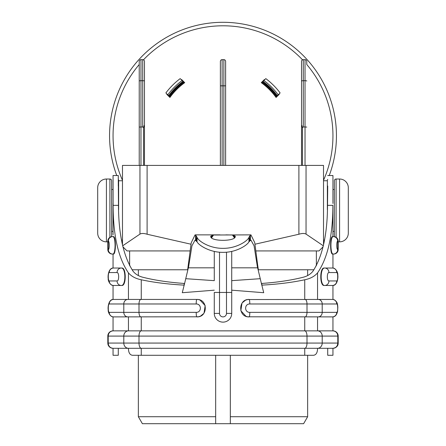 <?xml version="1.0" encoding="UTF-8"?>
<svg xmlns="http://www.w3.org/2000/svg" width="446" height="446" viewBox="0 0 446 446"><rect width="100%" height="100%" fill="white"/><g stroke="black" fill="none" stroke-linecap="round" stroke-linejoin="round"><path stroke-width="0.67" d="M167.127 94.178A69.632 69.632 0 0 0 166.915 94.463M264.556 79.867A69.632 69.632 0 0 0 264.277 79.656M181.723 79.656A69.632 69.632 0 0 0 181.444 79.867M279.084 94.463A69.632 69.632 0 0 0 278.873 94.178M277.585 95.962A67.541 67.541 0 0 0 277.379 95.678L280.121 92.935A71.377 71.377 0 0 0 265.805 78.619L263.062 81.362A67.541 67.541 0 0 1 277.379 95.678A67.541 67.541 0 0 0 270.755 87.979M263.062 81.362A67.541 67.541 0 0 0 262.778 81.155M183.222 81.155A67.541 67.541 0 0 0 182.938 81.362L180.195 78.619A71.377 71.377 0 0 0 165.879 92.935L168.621 95.678A67.541 67.541 0 0 0 168.415 95.962M168.621 95.678A67.541 67.541 0 0 1 182.938 81.362A67.541 67.541 0 0 0 168.621 95.678M169.915 97.462A65.445 65.445 0 0 1 184.722 82.655A65.445 65.445 0 0 0 169.915 97.462L166.793 94.34A69.81 69.81 0 0 1 167.005 94.056M264.684 79.739A69.81 69.81 0 0 0 264.4 79.533L261.278 82.655A65.445 65.445 0 0 1 269.278 89.462M278.995 94.056A69.81 69.81 0 0 1 279.207 94.34L276.085 97.462A65.445 65.445 0 0 0 261.278 82.655M220.38 165.41L220.38 61.392A1.745 1.745 0 0 1 222.125 59.647L223.875 59.647A1.745 1.745 0 0 1 225.62 61.392L225.62 85.827L225.62 61.392M144.465 165.41L144.465 61.392L144.465 165.41M139.23 165.41L139.23 61.392A1.745 1.745 0 0 1 140.975 59.647L142.72 59.647A1.745 1.745 0 0 1 144.465 61.392M301.535 61.392L301.535 165.41L301.535 61.392A1.745 1.745 0 0 1 303.28 59.647L305.025 59.647A1.745 1.745 0 0 1 306.77 61.392L306.77 64.525A109.95 109.95 0 0 1 323.523 180.279M184.722 82.655L181.6 79.533A69.81 69.81 0 0 0 181.316 79.739M220.38 85.827L225.62 85.827L225.62 165.41M329.232 175.529A113.44 113.44 0 0 0 223 22.3A113.44 113.44 0 0 0 116.768 175.529M122.477 180.279A109.95 109.95 0 0 1 139.23 64.525L139.23 127.077L142.72 126.904L143.545 127.963L143.545 165.41M122.477 244.871L122.477 165.41L323.523 165.41L323.523 244.871M302.455 165.41L302.455 127.963C301.858 124.59 301.552 124.601 301.535 128.002M306.77 127.077L303.28 126.904L302.455 127.963M118.285 179.37A113.44 113.44 0 0 0 118.881 180.764M327.119 180.764A113.44 113.44 0 0 0 327.715 179.37M122.672 245.796L139.955 234.105C141.577 233.213 143.958 233.258 147.102 234.239L190.916 244.202M189.801 250.925L127.015 250.925L122.895 246.805M323.105 246.805L318.985 250.925L256.199 250.925M255.084 244.202L298.898 234.239C302.042 233.258 304.423 233.213 306.045 234.105L323.328 245.796M324.432 240.104L323.523 240.104L324.432 240.104M327.364 209.759L327.364 180.764L323.523 180.764L327.364 180.764M334.344 189.494L332.95 189.494M327.715 189.494L327.364 189.494M334.344 231.379L332.95 231.379M338.185 241.849L339.579 241.849A8.725 8.725 0 0 0 348.309 233.124L348.309 187.749A8.725 8.725 0 0 0 339.579 179.019L336.089 179.019A1.745 1.745 -0 0 0 334.344 180.764L334.344 236.664M348.309 208.689L348.309 210.434M129.63 265.788L129.63 250.925M132.044 269.774L187.615 269.774M258.385 269.774L313.956 269.774M316.37 265.788L316.37 250.925M138.355 355.289L138.355 416.72L142.386 423.7L230.331 423.7L230.331 416.72L307.645 416.72L307.645 355.289M307.645 275.539L307.645 269.774M138.355 275.539L138.355 269.774M138.355 416.72L215.669 416.72L215.669 355.289M230.331 416.72L230.331 355.289M230.331 423.7L303.615 423.7L307.645 416.72M215.669 423.7L215.669 416.72M118.636 180.764L122.477 180.764L118.636 180.764L118.636 209.759M121.568 240.104L122.477 240.104L121.568 240.104M111.656 231.379L113.05 231.379M111.656 189.494L113.05 189.494M118.285 189.494L118.636 189.494M111.656 236.664L111.656 180.764A1.745 1.745 0 0 0 109.911 179.019L106.421 179.019A8.725 8.725 0 0 0 97.691 187.749L97.691 233.124A8.725 8.725 0 0 0 106.421 241.849L106.421 179.019M107.815 241.849L106.421 241.849M144.465 128.002C144.454 124.612 144.147 124.601 143.545 127.963M331.612 299.439L317.558 299.439L317.558 272.885C314.586 276.364 310.316 278.661 304.746 279.77C292.158 282.469 277.852 284.258 261.835 285.133L261.835 283.45C277.066 282.368 290.625 280.361 302.5 277.418C306.965 276.392 310.433 274.335 312.908 271.257C322.525 256.361 327.403 234.39 327.526 205.35L327.715 185.999M327.715 348.309L327.715 355.289L332.95 355.289L332.95 348.309L128.442 348.309C128.476 352.58 129.808 354.904 132.434 355.289L313.566 355.289C316.192 354.904 317.524 352.58 317.558 348.309A5.235 4.65 -90 0 0 322.207 343.069L306.999 343.069L306.999 336.089L337.795 336.089C337.561 332.956 335.944 331.211 332.95 330.854L332.95 316.855M338.185 336.089A5.235 5.235 0 0 0 338.029 334.829A5.235 5.235 0 0 1 338.185 336.089L337.795 336.089L337.795 343.069C337.561 346.202 335.944 347.952 332.95 348.309A5.235 5.235 0 0 0 334.271 348.136A5.235 5.235 0 0 1 332.95 348.309C336.167 347.958 337.912 346.213 338.185 343.069L338.185 336.089C337.912 332.95 336.167 331.205 332.95 330.854L317.558 330.854A5.235 4.65 90 0 1 322.207 336.089L322.207 343.069L338.185 343.069A5.235 5.235 0 0 1 336.295 347.1A5.235 5.235 0 0 0 338.185 343.069C338.241 345.845 336.546 347.59 333.095 348.304M317.558 272.885C327.721 258 332.827 235.494 332.878 205.35L327.526 205.35M332.95 299.483L332.95 285.44M328.947 272.562A4.538 4.209 90 0 0 324.738 268.029L324.119 268.029C319.665 267.488 319.665 286.014 324.119 285.479L324.738 285.479C319.966 285.998 319.966 267.511 324.738 268.029L332.331 268.029A4.538 4.41 90 0 1 336.741 272.562C338.035 272.439 338.035 281.064 336.741 280.941L328.947 280.941C326.795 281.125 326.795 272.383 328.947 272.562L336.741 272.562M332.95 268.068L332.95 254.064M337.694 249.526L338.185 249.526L338.185 241.152A4.538 4.538 0 0 0 333.647 236.614A4.538 4.538 -90 0 1 338.185 241.152L337.694 241.152C336.446 240.968 336.446 249.71 337.694 249.526A4.538 4.432 90 0 1 333.262 254.064L332.593 254.064C329.956 254.594 329.956 236.085 332.593 236.614L333.262 236.614C330.163 236.101 330.163 254.594 333.262 254.064L333.647 254.064A4.538 4.538 180 0 0 338.185 249.526A4.538 4.538 0 0 1 333.647 254.064A4.538 4.538 0 0 0 338.185 249.526A4.538 4.538 180 0 1 333.647 254.064M333.357 254.064A4.538 4.438 90 0 0 337.795 249.526L337.795 241.152A4.538 4.438 -90 0 0 333.357 236.614L332.95 236.614L332.878 205.35M327.715 175.529L332.95 175.529L332.95 203.454M335.47 347.657A5.235 5.235 0 0 1 334.416 348.097A5.235 5.235 0 0 0 335.47 347.657M338.018 334.779A5.235 5.235 0 0 0 337.104 332.906A5.235 5.235 0 0 1 338.018 334.779M336.524 332.27A5.235 5.235 0 0 0 332.95 330.854A5.235 5.235 0 0 1 336.524 332.27M143.5 277.418C155.375 280.361 168.934 282.368 184.165 283.45L184.165 285.133C168.148 284.258 153.842 282.469 141.254 279.77C135.684 278.661 131.414 276.364 128.442 272.885C118.279 258 113.172 235.494 113.122 205.35L113.05 175.529L118.285 175.529L118.474 205.35C118.597 234.39 123.475 256.361 133.092 271.257C135.567 274.335 139.035 276.392 143.5 277.418M214.275 267.829L188.357 267.829L188.647 266.608L184.165 285.278L185.748 278.694L214.275 280.651L214.275 251.405L214.275 280.651M257.353 266.608L261.835 285.278L257.353 266.608L254.064 245.763L250.947 240.104L248.952 241.71C247.82 244.848 236.586 252.514 223 252.352C209.414 252.514 198.18 244.848 197.048 241.71L195.053 240.104L191.936 245.763L188.647 266.608M261.835 285.133L263.72 292.715L231.725 290.179M187.699 269.378L191.211 242.819L195.053 234.869L195.599 235.014L197.048 237.3C198.225 240.979 209.564 248.506 223 248.344C236.436 248.506 247.775 240.979 248.952 237.3L250.401 235.014L250.947 234.869L254.744 242.624L257.565 264.366L256.5 261.445M257.565 264.366L258.301 269.378M249.537 241.453L250.401 235.014L250.401 240.266M257.643 267.829L231.725 267.829L231.725 280.651L260.252 278.694M231.725 251.405L231.725 267.829M231.725 280.651L231.725 313.404A8.725 8.725 0 0 1 223 322.129A8.725 8.725 0 0 1 214.275 313.404L214.275 292.453L219.51 292.459L219.51 252.202M214.275 290.179L182.28 292.715L184.165 285.133M188.357 267.829L185.748 278.694M189.5 261.445L188.435 264.366M210.802 236.096L213.411 235.014A12.215 7.855 0 0 0 211.393 237.428M250.908 234.869L213.411 235.014M225.899 234.869L232.589 235.014L235.198 236.096M210.785 236.335L210.819 236.101C209.057 241.732 236.943 241.732 235.181 236.101L235.215 236.335M250.401 235.014L249.08 241.453M196.92 241.453L195.599 235.014L196.457 241.453M195.599 235.014L195.599 240.266M212.909 235.081L210.947 236.871M210.819 236.101L210.802 236.514M213.534 235.014L211.666 237.673M234.334 237.673L232.466 235.014M235.053 236.871L233.091 235.081M234.607 237.428A12.215 7.855 0 0 0 232.589 235.014M198.13 316.794L113.669 316.894C110.234 317.407 107.731 311.648 108.244 310.031C107.597 307.372 108.685 298.865 113.669 299.439L196.82 299.439L141.254 299.439L141.254 279.77M140.953 299.439A4.538 1.951 90 0 0 139.001 303.977L196.201 303.977C201.754 303.798 201.754 312.535 196.201 312.356A4.538 0.624 -90 0 0 196.82 316.894C208.087 317.407 208.087 298.932 196.82 299.439L198.124 299.539M198.777 299.662L200.025 300.052L205.166 305.61L204.039 313.075M203.666 313.583L200.6 316.03M200.037 316.281L198.777 316.671M113.05 316.855L113.05 330.854L317.558 330.854L317.558 316.894M247.87 299.539L332.331 299.439C333.87 299.227 335.353 300.175 336.78 302.282C337.41 303.408 337.756 305.153 337.823 307.517L337.6 311.347C336.663 315.177 334.913 317.028 332.331 316.894L247.876 316.794M247.223 316.671L245.975 316.281L240.834 310.723L241.961 303.258M242.334 302.75L245.4 300.303M245.963 300.052L247.223 299.662M336.741 303.977C338.035 303.854 338.035 312.479 336.741 312.356L249.799 312.356C244.246 312.535 244.246 303.798 249.799 303.977L336.741 303.977A4.538 4.41 90 0 0 332.331 299.439L332.331 299.439M128.515 348.309L113.05 348.309C109.833 347.958 108.088 346.213 107.815 343.069L107.815 336.089L108.205 336.089C108.439 332.956 110.056 331.211 113.05 330.854L113.05 322.826M107.815 336.089A5.235 5.235 180 0 1 107.971 334.829A5.235 5.235 180 0 0 107.815 336.089L107.815 336.089C108.088 332.95 109.833 331.205 113.05 330.854A5.235 5.235 180 0 0 109.476 332.27A5.235 5.235 180 0 1 113.05 330.854M118.285 348.309L118.285 355.289L113.05 355.289L113.05 348.309A5.235 5.235 0 0 1 109.833 347.2A5.235 5.235 0 0 0 113.05 348.309C110.056 347.952 108.439 346.202 108.205 343.069L108.205 336.089L306.999 336.089A5.235 2.252 90 0 0 304.746 330.854L304.746 316.894M113.05 268.068L113.05 254.064L113.05 268.068M113.05 234.869L113.05 203.454L113.05 234.869M113.05 236.614L112.353 236.614A4.538 4.538 0 0 0 107.815 241.152A4.538 4.538 0 0 1 112.353 236.614L113.407 236.614C116.044 236.085 116.044 254.594 113.407 254.064L112.738 254.064C115.837 254.594 115.837 236.101 112.738 236.614A4.538 4.432 -90 0 0 108.306 241.152L108.205 241.152A4.538 4.438 -90 0 1 112.643 236.614M113.05 285.44L113.05 299.483M107.982 334.779A5.235 5.235 180 0 1 109.108 332.649A5.235 5.235 180 0 0 107.982 334.779M107.815 343.069A5.235 5.235 0 0 0 107.971 344.334A5.235 5.235 0 0 1 107.815 343.069L123.793 343.069L123.793 336.089A5.235 4.65 90 0 1 128.442 330.854L128.442 316.894M107.982 344.384A5.235 5.235 0 0 0 109.209 346.626A5.235 5.235 0 0 1 107.982 344.384M109.421 346.843A5.235 5.235 0 0 0 109.805 347.178A5.235 5.235 0 0 1 109.421 346.843M118.285 185.999L118.285 175.529M121.881 285.479C126.335 286.014 126.335 267.488 121.881 268.029L121.262 268.029C126.034 267.505 126.034 285.998 121.262 285.479L113.669 285.479A4.538 4.41 -90 0 1 109.259 280.941C107.965 281.064 107.965 272.439 109.259 272.562L117.053 272.562C119.205 272.383 119.205 281.125 117.053 280.941L109.259 280.941M114.388 299.439L128.442 299.439L128.442 272.885M109.259 312.356C107.965 312.479 107.965 303.854 109.259 303.977L139.001 303.977L139.001 312.356L109.259 312.356A4.538 4.41 -90 0 0 113.669 316.894L113.669 316.894M113.669 285.479C110.234 285.992 107.731 280.233 108.244 278.616C107.597 275.957 108.685 267.449 113.669 268.029L121.262 268.029A4.538 4.209 90 0 0 117.053 272.562M112.353 254.064A4.538 4.538 90 0 1 107.815 249.526A4.538 4.538 0 0 0 112.353 254.064A4.538 4.538 90 0 1 107.815 249.526L108.205 249.526L108.205 241.152L107.815 241.152L107.815 249.526A4.538 4.538 0 0 0 112.353 254.064L112.738 254.064A4.538 4.432 90 0 1 108.306 249.526C109.554 249.71 109.554 240.968 108.306 241.152M249.799 312.356A4.538 0.624 -90 0 1 249.18 316.894C237.913 317.401 237.913 298.926 249.18 299.439A4.538 0.624 90 0 1 249.799 303.977M332.331 268.029C335.766 267.511 338.269 273.275 337.756 274.887C338.402 277.546 337.315 286.053 332.331 285.479L324.738 285.479A4.538 4.209 -90 0 0 328.947 280.941M333.357 236.614L333.262 236.614A4.538 4.432 -90 0 1 337.694 241.152M278.226 94.831A68.729 68.729 0 0 0 263.909 80.514M167.774 94.831A68.729 68.729 0 0 1 182.091 80.514M168.917 96.464A66.844 66.844 0 0 1 183.724 81.651M262.276 81.651A66.844 66.844 0 0 1 277.083 96.464M276.587 96.96A66.142 66.142 0 0 0 261.774 82.153M169.413 96.96A66.142 66.142 0 0 1 184.226 82.153M143.473 59.82A109.95 109.95 0 0 1 302.527 59.82M223.875 59.647L223.859 165.41M222.141 165.41L222.125 59.647M301.535 81.038A1.745 0.34 0 0 1 303.28 80.698L303.28 59.647M139.23 81.038A1.745 0.34 0 0 1 140.975 80.698L140.975 59.647M140.975 165.41L140.975 80.698L142.72 80.698L142.72 126.904M142.72 59.647L142.72 80.698A1.745 0.34 180 0 1 144.465 81.038M303.28 126.904L303.28 80.698L305.025 80.698L305.025 165.41M305.025 59.647L305.025 80.698A1.745 0.34 180 0 1 306.77 81.038M139.955 234.105L139.955 165.41M147.102 234.239L147.102 165.41M298.898 234.239L298.898 165.41M306.045 234.105L306.045 165.41M339.579 179.019L339.579 241.849M336.089 179.019L336.089 237.328M109.911 237.328L109.911 179.019M304.746 355.289L304.746 348.309A5.235 2.252 -90 0 0 306.999 343.069L139.001 343.069L139.001 336.089A5.235 2.252 90 0 1 141.254 330.854L141.254 316.894M141.254 355.289L141.254 348.309A5.235 2.252 -90 0 1 139.001 343.069L123.793 343.069A5.235 4.65 -90 0 0 128.442 348.309M248.952 237.3L248.952 241.71M197.048 237.3L197.048 241.71M226.49 252.202L226.49 313.404A3.49 3.49 0 0 1 223 316.894A3.49 3.49 0 0 1 219.51 313.404L219.51 292.459L231.725 292.459M231.725 313.404L226.49 313.404M214.275 313.404L219.51 313.404M304.746 299.439L304.746 279.77M318.176 299.439A4.538 4.031 90 0 1 322.207 303.977L322.207 312.356A4.538 4.031 -90 0 1 318.176 316.894M332.331 316.894A4.538 4.41 -90 0 0 336.741 312.356M118.474 205.35L113.122 205.35M196.82 299.439A4.538 0.624 90 0 0 196.201 303.977M196.201 312.356L139.001 312.356A4.538 1.951 -90 0 0 140.953 316.894M127.824 316.894A4.538 4.031 -90 0 1 123.793 312.356L123.793 303.977A4.538 4.031 90 0 1 127.824 299.439M113.669 299.439A4.538 4.41 90 0 0 109.259 303.977M113.669 268.029A4.538 4.41 90 0 0 109.259 272.562M121.262 285.479A4.538 4.209 -90 0 1 117.053 280.941M107.815 241.152A4.538 4.538 0 0 1 112.353 236.614A4.538 4.538 0 0 0 107.815 241.152M112.643 254.064A4.538 4.438 90 0 1 108.205 249.526L108.306 249.526M305.047 316.894A4.538 1.951 -90 0 0 306.999 312.356L306.999 303.977A4.538 1.951 90 0 0 305.047 299.439M332.331 285.479A4.538 4.41 -90 0 0 336.741 280.941M220.101 234.869L195.053 234.869"/></g></svg>

